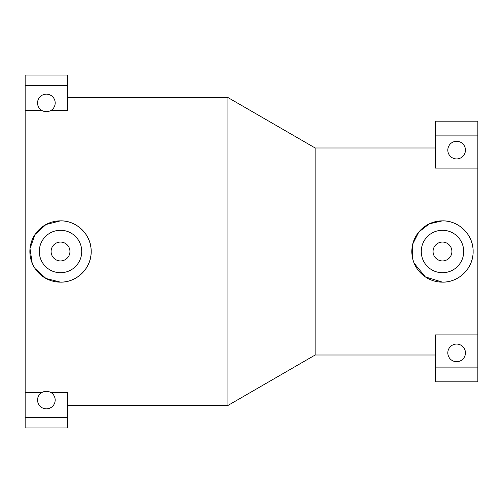 <?xml version="1.0" encoding="UTF-8"?>
<svg xmlns="http://www.w3.org/2000/svg" width="503" height="503" viewBox="0 0 503 503"><rect width="100%" height="100%" fill="white"/><g stroke="black" fill="none" stroke-linecap="round" stroke-linejoin="round"><path stroke-width="0.75" d="M35.084 268.608L46.012 278.499L60.517 282.152C76.921 282.554 91.571 267.904 91.169 251.5C91.571 235.096 76.921 220.446 60.517 220.848L46.012 224.501L35.084 234.392L30.004 248.564L32.205 263.245M60.517 220.848A30.652 30.652 0 0 0 29.866 251.5A30.652 30.652 0 0 0 60.517 282.152A30.652 30.652 0 0 0 91.169 251.5A30.652 30.652 0 0 0 60.517 220.848M60.517 272.72A21.22 21.22 0 0 1 39.297 251.5A21.22 21.22 0 0 1 60.517 230.28A21.22 21.22 0 0 1 81.737 251.5A21.22 21.22 0 0 1 60.517 272.72M60.517 242.069A9.431 9.431 0 0 0 51.086 251.5A9.431 9.431 0 0 0 60.517 260.931A9.431 9.431 0 0 0 69.948 251.5A9.431 9.431 0 0 0 60.517 242.069M465.445 150.114A8.821 8.821 0 0 1 456.63 158.929A8.821 8.821 0 0 1 447.815 150.114A8.821 8.821 0 0 1 456.63 141.293A8.821 8.821 0 0 1 465.445 150.114M465.187 355.005L465.325 354.332M448.072 355.005L447.934 354.332M465.445 352.886A8.821 8.821 0 0 1 456.63 361.701A8.821 8.821 0 0 1 447.815 352.886A8.821 8.821 0 0 1 456.63 344.065A8.821 8.821 0 0 1 465.445 352.886M50.206 110.899L51.306 110.264C48.018 112.163 44.723 112.163 41.435 110.264A8.821 8.821 0 0 1 46.37 94.136A8.821 8.821 0 0 1 51.306 110.264L67.591 110.264L67.591 75.06L25.15 75.06L25.15 85.629L67.591 85.629M42.541 392.101L41.435 392.736C44.723 390.837 48.018 390.837 51.306 392.736A8.821 8.821 0 0 1 46.37 408.857A8.821 8.821 0 0 1 41.435 392.736L25.15 392.736L25.15 110.264L41.435 110.264M414.176 263.264L425.362 276.927L442.483 282.152C458.931 282.516 473.499 267.954 473.134 251.5C473.499 235.046 458.931 220.484 442.483 220.848L429.323 223.816L418.848 231.984L412.743 244.093L412.41 257.423M442.483 220.848A30.652 30.652 0 0 0 411.831 251.5A30.652 30.652 0 0 0 442.483 282.152A30.652 30.652 0 0 0 473.134 251.5A30.652 30.652 0 0 0 442.483 220.848M442.483 272.72A21.22 21.22 0 0 1 421.263 251.5A21.22 21.22 0 0 1 442.483 230.28A21.22 21.22 0 0 1 463.703 251.5A21.22 21.22 0 0 1 442.483 272.72M442.483 242.069A9.431 9.431 0 0 0 433.052 251.5A9.431 9.431 0 0 0 442.483 260.931A9.431 9.431 0 0 0 451.914 251.5A9.431 9.431 0 0 0 442.483 242.069M465.187 147.989L465.325 148.668M67.591 97.532L227.922 97.532L315.161 147.989L315.161 355.005L227.922 405.468L67.591 405.468M227.922 97.532L227.922 405.468M315.161 147.989L435.409 147.989M435.409 355.005L315.161 355.005M435.409 135.892L477.85 135.892L477.85 121.173L435.409 121.173L435.409 168.096L477.85 168.096L477.85 334.904L435.409 334.904L435.409 381.827L477.85 381.827L477.85 367.108L435.409 367.108M67.591 417.371L25.15 417.371L25.15 427.94L67.591 427.94L67.591 392.736L51.306 392.736M448.072 147.989L447.934 148.668M477.85 135.892L477.85 168.096M477.85 334.904L477.85 367.108M25.15 110.264L25.15 85.629M25.15 417.371L25.15 392.736"/></g></svg>
